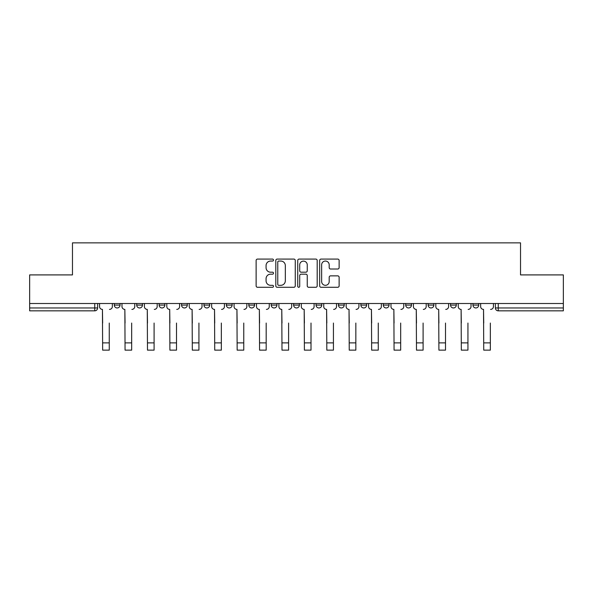 <?xml version="1.0" encoding="UTF-8"?>
<svg xmlns="http://www.w3.org/2000/svg" width="593" height="593" viewBox="0 0 593 593"><rect width="100%" height="100%" fill="white"/><g stroke="black" fill="none" stroke-linecap="round" stroke-linejoin="round"><path stroke-width="0.89" d="M273.506 260.068A0.986 0.986 0 0 0 272.521 259.082L257.532 259.082A1.408 1.408 0 0 0 256.124 260.49L256.124 285.878A1.408 1.408 0 0 0 257.532 287.286L272.521 287.286A0.986 0.986 0 0 0 273.506 286.3A0.986 0.986 0 0 0 272.521 285.315L270.578 285.315A4.514 4.514 0 0 1 266.072 280.8L266.072 278.688A4.514 4.514 0 0 1 270.578 274.174L272.521 274.174A0.986 0.986 0 0 0 273.506 273.188A0.986 0.986 0 0 0 272.521 272.194L270.578 272.194A4.514 4.514 0 0 1 266.072 267.68L266.072 265.568A4.514 4.514 0 0 1 270.578 261.053L272.521 261.053A0.986 0.986 0 0 0 273.506 260.068M360.878 303.505L360.878 305.084L366.622 305.084A2.876 2.876 0 0 1 363.754 307.96A2.876 2.876 0 0 1 360.878 305.084L360.878 303.505M293.624 303.505L293.624 305.084L299.376 305.084A2.876 2.876 0 0 1 296.5 307.96A2.876 2.876 0 0 1 293.624 305.084L293.624 303.505M248.793 303.505L248.793 305.084L254.538 305.084A2.876 2.876 0 0 1 251.669 307.96A2.876 2.876 0 0 1 248.793 305.084L248.793 303.505M226.378 303.505L226.378 305.084L232.122 305.084A2.876 2.876 0 0 1 229.246 307.96A2.876 2.876 0 0 1 226.378 305.084L226.378 303.505M181.54 303.505L181.54 305.084L187.292 305.084A2.876 2.876 0 0 1 184.416 307.96A2.876 2.876 0 0 1 181.54 305.084L181.54 303.505M337.721 269.022A1.408 1.408 0 0 0 339.129 267.613L339.129 260.49A1.408 1.408 0 0 0 337.721 259.082L321.08 259.082A1.408 1.408 0 0 0 319.664 260.49L319.664 285.878A1.408 1.408 0 0 0 321.08 287.286L337.721 287.286A1.408 1.408 0 0 0 339.129 285.878L339.129 277.272A1.408 1.408 0 0 0 337.721 275.864L330.597 275.864A1.408 1.408 0 0 0 329.189 277.272L329.189 281.542A3.773 3.773 0 0 1 325.416 285.315A3.773 3.773 0 0 1 321.643 281.542L321.643 264.826A3.773 3.773 0 0 1 325.416 261.053A3.773 3.773 0 0 1 329.189 264.826L329.189 267.613A1.408 1.408 0 0 0 330.597 269.022L337.721 269.022M29.65 303.505L29.65 274.907L72.472 274.907L72.472 242.863L520.528 242.863L520.528 274.907L563.35 274.907L563.35 303.505L29.65 303.505L29.65 307.96L97.623 307.96L97.623 303.505L97.623 307.96A2.876 2.876 0 0 1 94.747 310.836L29.65 310.836L29.65 307.96M295.262 260.49A1.408 1.408 0 0 0 293.854 259.082L277.213 259.082A1.408 1.408 0 0 0 275.804 260.49L275.804 285.878A1.408 1.408 0 0 0 277.213 287.286L293.854 287.286A1.408 1.408 0 0 0 295.262 285.878L295.262 260.49M299.146 259.082L315.787 259.082A1.408 1.408 0 0 1 317.196 260.49L317.196 285.878A1.408 1.408 0 0 1 315.787 287.286L308.664 287.286A1.408 1.408 0 0 1 307.256 285.878L307.256 275.582A1.408 1.408 0 0 0 305.847 274.174L301.118 274.174A1.408 1.408 0 0 0 299.71 275.582L299.71 286.3A0.986 0.986 0 0 1 298.724 287.286A0.986 0.986 0 0 1 297.738 286.3L297.738 260.49A1.408 1.408 0 0 1 299.146 259.082M495.377 303.505L495.377 307.96L563.35 307.96L563.35 310.836L498.253 310.836A2.876 2.876 0 0 1 495.377 307.96M563.35 303.505L563.35 307.96M478.714 303.505L478.714 305.084A2.876 2.876 0 0 1 475.838 307.96A2.876 2.876 0 0 1 472.962 305.084L478.714 305.084M472.962 303.505L472.962 305.084M456.291 303.505L456.291 305.084A2.876 2.876 0 0 1 453.423 307.96A2.876 2.876 0 0 1 450.547 305.084L456.291 305.084M450.547 303.505L450.547 305.084M433.876 303.505L433.876 305.084A2.876 2.876 0 0 1 431 307.96A2.876 2.876 0 0 1 428.131 305.084L433.876 305.084M428.131 303.505L428.131 305.084M411.46 303.505L411.46 305.084A2.876 2.876 0 0 1 408.584 307.96A2.876 2.876 0 0 1 405.708 305.084A2.876 2.876 0 0 0 408.584 307.96M405.708 303.505L405.708 305.084L411.46 305.084M389.045 303.505L389.045 305.084A2.876 2.876 0 0 1 386.169 307.96A2.876 2.876 0 0 1 383.293 305.084A2.876 2.876 0 0 0 386.169 307.96M383.293 303.505L383.293 305.084L389.045 305.084M366.622 303.505L366.622 305.084A2.876 2.876 0 0 1 363.754 307.96M344.207 303.505L344.207 305.084A2.876 2.876 0 0 1 341.331 307.96A2.876 2.876 0 0 1 338.462 305.084L344.207 305.084M338.462 303.505L338.462 305.084M321.791 303.505L321.791 305.084A2.876 2.876 0 0 1 318.915 307.96A2.876 2.876 0 0 1 316.047 305.084L321.791 305.084L321.791 303.505M316.047 303.505L316.047 305.084M299.376 303.505L299.376 305.084M276.953 303.505L276.953 305.084A2.876 2.876 0 0 1 274.085 307.96A2.876 2.876 0 0 1 271.209 305.084L276.953 305.084L276.953 303.505M271.209 303.505L271.209 305.084M254.538 303.505L254.538 305.084L254.538 303.505M232.122 305.084L232.122 303.505L232.122 305.084A2.876 2.876 0 0 1 229.246 307.96M209.707 303.505L209.707 305.084A2.876 2.876 0 0 1 206.831 307.96A2.876 2.876 0 0 1 203.955 305.084A2.876 2.876 0 0 0 206.831 307.96A2.876 2.876 0 0 0 209.707 305.084L209.707 303.505M203.955 303.505L203.955 305.084L209.707 305.084M187.292 303.505L187.292 305.084M164.869 303.505L164.869 305.084A2.876 2.876 0 0 1 162 307.96A2.876 2.876 0 0 1 159.124 305.084A2.876 2.876 0 0 0 162 307.96A2.876 2.876 0 0 0 164.869 305.084L159.124 305.084L159.124 303.505M136.709 303.505L136.709 305.084L142.453 305.084L142.453 303.505L142.453 305.084A2.876 2.876 0 0 1 139.577 307.96A2.876 2.876 0 0 1 136.709 305.084A2.876 2.876 0 0 0 139.577 307.96M114.286 303.505L114.286 305.084L120.038 305.084L120.038 303.505L120.038 305.084A2.876 2.876 0 0 1 117.162 307.96A2.876 2.876 0 0 1 114.286 305.084A2.876 2.876 0 0 0 117.162 307.96M94.747 303.505L94.747 310.836A2.876 2.876 0 0 0 97.623 307.96M278.762 261.053A0.986 0.986 0 0 0 277.776 262.039L277.776 284.329A0.986 0.986 0 0 0 278.762 285.315L280.808 285.315A4.514 4.514 0 0 0 285.322 280.8L285.322 265.568A4.514 4.514 0 0 0 280.808 261.053L278.762 261.053M307.256 264.901A3.773 3.773 0 0 0 303.483 261.128A3.773 3.773 0 0 0 299.71 264.901L299.71 270.786A1.408 1.408 0 0 0 301.118 272.194L305.847 272.194A1.408 1.408 0 0 0 307.256 270.786L307.256 264.901M99.557 306.522L99.557 303.505L99.557 306.522A2.876 2.876 0 0 0 102.433 309.398L102.648 323.052M102.433 309.398L102.648 350.137L109.26 350.137L109.26 323.052M112.351 306.522L112.351 303.505L112.351 306.522A2.876 2.876 0 0 1 109.475 309.398M109.26 350.137L102.648 350.137M121.98 306.522L121.98 303.505L121.98 306.522A2.876 2.876 0 0 0 124.849 309.398L125.064 323.052M124.849 309.398L125.064 350.137L131.676 350.137L131.676 323.052M134.767 306.522L134.767 303.505L134.767 306.522A2.876 2.876 0 0 1 131.891 309.398M144.395 306.522L144.395 303.505L144.395 306.522A2.876 2.876 0 0 0 147.272 309.398L147.487 323.052M147.272 309.398L147.487 350.137L154.091 350.137L154.091 323.052M157.182 306.522L157.182 303.505L157.182 306.522A2.876 2.876 0 0 1 154.306 309.398M131.676 350.137L125.064 350.137M154.091 350.137L147.487 350.137M166.811 306.522L166.811 303.505L166.811 306.522A2.876 2.876 0 0 0 169.687 309.398L169.902 323.052M169.687 309.398L169.902 350.137L176.514 350.137L176.514 323.052M179.597 306.522L179.597 303.505L179.597 306.522A2.876 2.876 0 0 1 176.729 309.398M189.226 306.522L189.226 303.505L189.226 306.522A2.876 2.876 0 0 0 192.102 309.398L192.317 323.052M192.102 309.398L192.317 350.137L198.929 350.137L198.929 323.052M202.02 306.522L202.02 303.505L202.02 306.522A2.876 2.876 0 0 1 199.144 309.398M211.649 306.522L211.649 303.505L211.649 306.522A2.876 2.876 0 0 0 214.518 309.398L214.733 323.052M214.518 309.398L214.733 350.137L221.345 350.137L221.345 323.052M224.436 306.522L224.436 303.505L224.436 306.522A2.876 2.876 0 0 1 221.56 309.398M176.514 350.137L169.902 350.137M198.929 350.137L192.317 350.137M221.345 350.137L214.733 350.137M234.065 306.522L234.065 303.505L234.065 306.522A2.876 2.876 0 0 0 236.933 309.398L237.156 323.052M236.933 309.398L237.156 350.137L243.76 350.137L243.76 323.052M246.851 306.522L246.851 303.505L246.851 306.522A2.876 2.876 0 0 1 243.975 309.398M243.76 350.137L237.156 350.137M256.48 306.522L256.48 303.505L256.48 306.522A2.876 2.876 0 0 0 259.356 309.398L259.571 323.052M259.356 309.398L259.571 350.137L266.183 350.137L266.183 323.052M269.266 306.522L269.266 303.505L269.266 306.522A2.876 2.876 0 0 1 266.398 309.398M266.183 350.137L259.571 350.137M278.895 306.522L278.895 303.505L278.895 306.522A2.876 2.876 0 0 0 281.771 309.398L281.986 323.052M281.771 309.398L281.986 350.137L288.598 350.137L288.598 323.052M291.689 306.522L291.689 303.505L291.689 306.522A2.876 2.876 0 0 1 288.813 309.398M288.598 350.137L281.986 350.137M301.311 306.522L301.311 303.505L301.311 306.522A2.876 2.876 0 0 0 304.187 309.398L304.402 323.052M304.187 309.398L304.402 350.137L311.014 350.137L311.014 323.052M314.105 306.522L314.105 303.505L314.105 306.522A2.876 2.876 0 0 1 311.229 309.398M311.014 350.137L304.402 350.137M323.734 306.522L323.734 303.505L323.734 306.522A2.876 2.876 0 0 0 326.602 309.398L326.817 323.052M326.602 309.398L326.817 350.137L333.429 350.137L333.429 323.052M336.52 306.522L336.52 303.505L336.52 306.522A2.876 2.876 0 0 1 333.644 309.398M333.429 350.137L326.817 350.137M346.149 306.522L346.149 303.505L346.149 306.522A2.876 2.876 0 0 0 349.025 309.398L349.24 323.052M349.025 309.398L349.24 350.137L355.844 350.137L355.844 323.052M358.935 306.522L358.935 303.505L358.935 306.522A2.876 2.876 0 0 1 356.067 309.398M355.844 350.137L349.24 350.137M368.564 306.522L368.564 303.505L368.564 306.522A2.876 2.876 0 0 0 371.44 309.398L371.655 323.052M371.44 309.398L371.655 350.137L378.267 350.137L378.267 323.052M381.351 306.522L381.351 303.505L381.351 306.522A2.876 2.876 0 0 1 378.482 309.398M378.267 350.137L371.655 350.137M390.98 306.522L390.98 303.505L390.98 306.522A2.876 2.876 0 0 0 393.856 309.398L394.071 323.052M393.856 309.398L394.071 350.137L400.683 350.137L400.683 323.052M403.774 306.522L403.774 303.505L403.774 306.522A2.876 2.876 0 0 1 400.898 309.398M400.683 350.137L394.071 350.137M413.403 306.522L413.403 303.505L413.403 306.522A2.876 2.876 0 0 0 416.271 309.398L416.486 323.052M416.271 309.398L416.486 350.137L423.098 350.137L423.098 323.052M426.189 306.522L426.189 303.505L426.189 306.522A2.876 2.876 0 0 1 423.313 309.398M423.098 350.137L416.486 350.137M435.818 306.522L435.818 303.505L435.818 306.522A2.876 2.876 0 0 0 438.694 309.398L438.909 323.052M438.694 309.398L438.909 350.137L445.513 350.137L445.513 323.052M448.605 306.522L448.605 303.505L448.605 306.522A2.876 2.876 0 0 1 445.728 309.398M445.513 350.137L438.909 350.137M458.233 306.522L458.233 303.505L458.233 306.522A2.876 2.876 0 0 0 461.109 309.398L461.324 323.052M461.109 309.398L461.324 350.137L467.936 350.137L467.936 323.052M471.02 306.522L471.02 303.505L471.02 306.522A2.876 2.876 0 0 1 468.151 309.398M467.936 350.137L461.324 350.137M480.649 306.522L480.649 303.505L480.649 306.522A2.876 2.876 0 0 0 483.525 309.398L483.74 323.052M483.525 309.398L483.74 350.137L490.352 350.137L490.352 323.052M493.443 306.522L493.443 303.505L493.443 306.522A2.876 2.876 0 0 1 490.567 309.398M490.352 350.137L483.74 350.137M498.253 303.505L498.253 310.836M109.26 342.88L102.648 342.88M131.676 342.88L125.064 342.88M154.091 342.88L147.487 342.88M176.514 342.88L169.902 342.88M198.929 342.88L192.317 342.88M221.345 342.88L214.733 342.88M243.76 342.88L237.156 342.88M266.183 342.88L259.571 342.88M288.598 342.88L281.986 342.88M311.014 342.88L304.402 342.88M333.429 342.88L326.817 342.88M355.844 342.88L349.24 342.88M378.267 342.88L371.655 342.88M400.683 342.88L394.071 342.88M423.098 342.88L416.486 342.88M445.513 342.88L438.909 342.88M467.936 342.88L461.324 342.88M490.352 342.88L483.74 342.88"/></g></svg>
